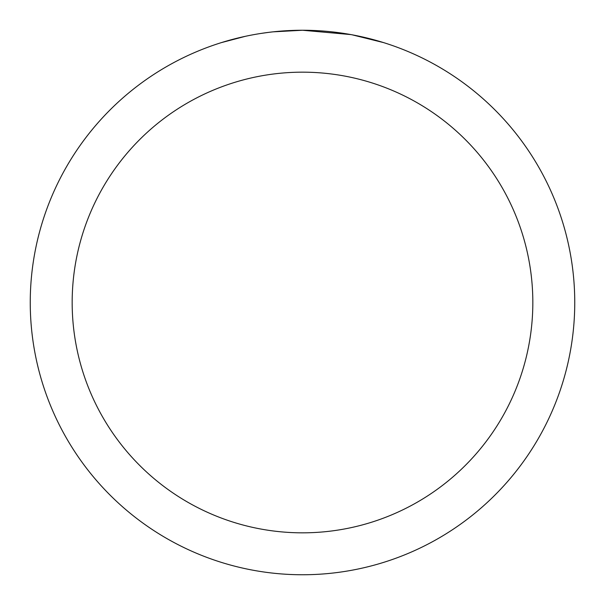 <?xml version="1.0" encoding="UTF-8"?>
<svg xmlns="http://www.w3.org/2000/svg" width="605" height="605" viewBox="0 0 605 605"><rect width="100%" height="100%" fill="white"/><g stroke="black" fill="none" stroke-linecap="round" stroke-linejoin="round"><path stroke-width="0.91" d="M307.93 30.303L311.719 30.409M336.025 32.322L337.174 32.466M350.862 34.583L302.5 30.25A272.25 272.25 0 0 1 574.75 302.5A272.25 272.25 0 0 1 302.5 574.75A272.25 272.25 0 0 1 30.25 302.5A272.25 272.25 0 0 1 302.5 30.25L273.074 31.846M352.148 34.818L383.381 42.547M302.5 72.169A230.331 230.331 0 0 1 532.831 302.5A230.331 230.331 0 0 1 302.5 532.831A230.331 230.331 0 0 1 72.169 302.5A230.331 230.331 0 0 1 302.5 72.169M271.796 31.989L268.476 32.383M221.627 42.547L245.35 36.315M260.876 33.449L268.476 32.39M282.543 30.984L284.048 30.878M261.799 33.313L266.805 32.602"/></g></svg>
